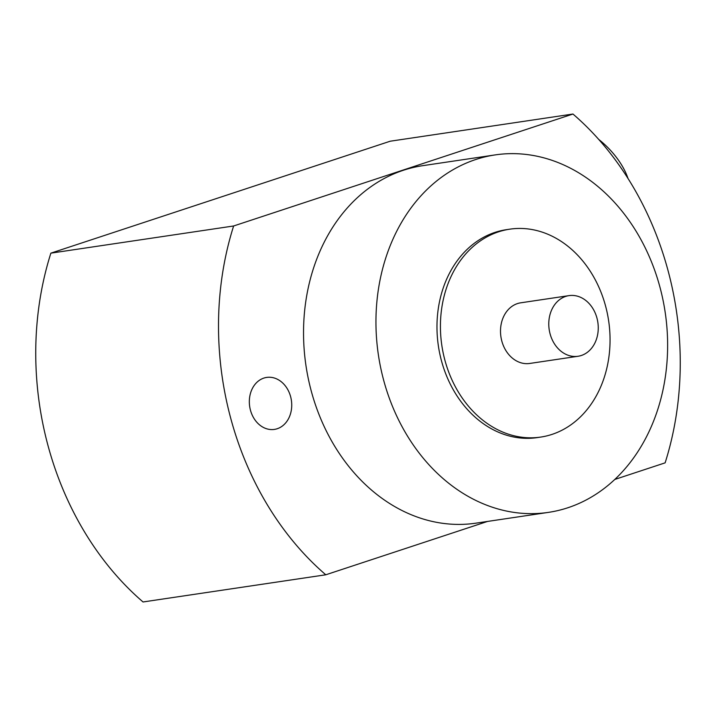 <?xml version="1.0" encoding="UTF-8"?>
<svg xmlns="http://www.w3.org/2000/svg" width="716" height="716" viewBox="0 0 716 716"><rect width="100%" height="100%" fill="white"/><g stroke="black" fill="none" stroke-linecap="round" stroke-linejoin="round"><path stroke-width="1.07" d="M628.004 178.463A52.545 26.922 -135.2 0 0 619.403 161.548A52.545 26.922 -135.2 0 0 598.719 139.414M572.961 114.032L390.211 141.213L50.872 253.151L233.631 225.979L572.961 114.032A286.096 229.505 -98.5 0 1 665.128 462.849L614.731 479.469M487.533 521.436L325.789 574.787A286.096 229.505 -98.5 0 1 233.631 225.979M250.412 410.044A26.277 21.077 81.5 0 0 274.398 429.403A26.277 21.077 81.5 0 0 290.651 396.771A26.277 21.077 81.5 0 0 266.665 377.421A26.277 21.077 81.5 0 0 250.412 410.044M495.212 154.898L422.798 165.665A180.709 144.963 81.5 0 0 310.995 390.059A180.709 144.963 81.5 0 0 475.961 523.154L548.375 512.388A180.709 144.963 -98.5 0 1 383.409 379.292A180.709 144.963 -98.5 0 1 495.212 154.898A180.709 144.963 -98.5 0 1 660.17 287.993A180.709 144.963 -98.5 0 1 548.375 512.388M50.872 253.151A286.096 229.505 81.5 0 0 143.039 601.968L325.789 574.787M509.783 229.174L506.328 229.693A105.1 84.309 81.5 0 0 441.307 360.193A105.1 84.309 81.5 0 0 537.251 437.601L540.696 437.082A105.1 84.309 -98.5 0 1 444.761 359.683A105.1 84.309 -98.5 0 1 509.783 229.174A105.1 84.309 -98.5 0 1 605.718 306.582A105.1 84.309 -98.5 0 1 540.696 437.082M578.027 356.273L529.75 363.451A30.654 24.586 -98.5 0 1 501.764 340.87A30.654 24.586 -98.5 0 1 520.729 302.814L569.005 295.627A30.654 24.586 -98.5 0 1 596.992 318.208A30.654 24.586 -98.5 0 1 578.027 356.273A30.654 24.586 -98.5 0 1 550.04 333.692A30.654 24.586 -98.5 0 1 569.005 295.627"/></g></svg>
